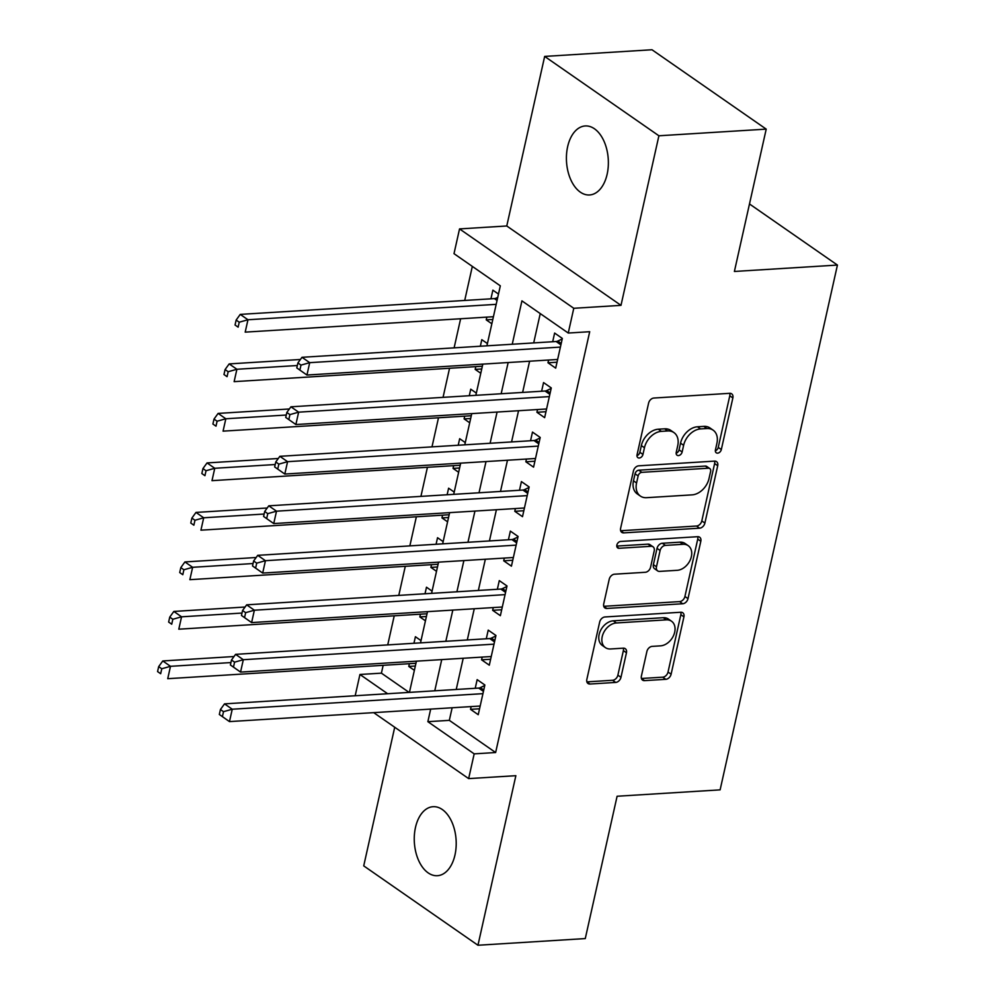 <?xml version="1.0" encoding="UTF-8"?>
<svg xmlns="http://www.w3.org/2000/svg" width="995" height="995" viewBox="0 0 995 995"><rect width="100%" height="100%" fill="white"/><g stroke="black" fill="none" stroke-linecap="round" stroke-linejoin="round"><path stroke-width="1.49" d="M717.619 453.148A3.706 2.662 124.8 0 0 721.325 449.553L732.867 397.925A5.298 3.806 124.8 0 0 731.673 393.833A5.298 3.806 124.8 0 0 729.733 393.323L653.889 398.037A5.298 3.806 124.8 0 0 648.591 403.162L637.049 454.79A3.706 2.662 124.8 0 0 637.882 457.65A3.706 2.662 124.8 0 0 639.238 458.011A3.706 2.662 124.8 0 0 642.957 454.429L644.449 447.738A16.965 12.189 124.8 0 1 661.401 431.357L667.72 430.959A16.965 12.189 124.8 0 1 673.926 432.576A16.965 12.189 124.8 0 1 677.732 445.673L676.239 452.352A3.706 2.662 124.8 0 0 677.073 455.225A3.706 2.662 124.8 0 0 678.428 455.573A3.706 2.662 124.8 0 0 682.135 451.991L683.627 445.312A16.965 12.189 124.8 0 1 700.592 428.92L706.91 428.534A16.965 12.189 124.8 0 1 713.116 430.151A16.965 12.189 124.8 0 1 716.922 443.248L715.43 449.927A3.706 2.662 124.8 0 0 716.251 452.787A3.706 2.662 124.8 0 0 717.619 453.148M715.33 450.834A3.706 2.662 124.8 0 0 718.241 447.414L729.783 395.786A5.298 3.806 124.8 0 0 729.733 393.323M636.962 455.698A3.706 2.662 124.8 0 0 639.86 452.277L641.352 445.598L644.449 447.738M676.14 453.26A3.706 2.662 124.8 0 0 679.05 449.852L680.543 443.161L683.627 445.312M454.989 854.929A34.576 20.92 -93.6 0 0 433.086 806.696A34.576 20.92 -93.6 0 0 415.475 827.479A34.576 20.92 -93.6 0 0 437.377 875.712A34.576 20.92 -93.6 0 0 454.989 854.929M607.149 174.187A34.576 20.92 -93.6 0 0 585.247 125.955A34.576 20.92 -93.6 0 0 567.635 146.725A34.576 20.92 -93.6 0 0 589.537 194.97A34.576 20.92 -93.6 0 0 607.149 174.187M641.402 676.04A5.298 3.806 124.8 0 0 642.596 680.132A5.298 3.806 124.8 0 0 644.536 680.63L665.817 679.311A5.298 3.806 124.8 0 0 671.115 674.187L683.926 616.85A5.298 3.806 124.8 0 0 682.744 612.758A5.298 3.806 124.8 0 0 680.804 612.248L604.96 616.962A5.298 3.806 124.8 0 0 599.662 622.086L586.839 679.423A5.298 3.806 124.8 0 0 588.033 683.515A5.298 3.806 124.8 0 0 589.973 684.025L615.669 682.433A5.298 3.806 124.8 0 0 620.967 677.309L626.452 652.77A5.298 3.806 124.8 0 0 625.27 648.678A5.298 3.806 124.8 0 0 623.33 648.168L610.582 648.964A14.179 10.186 124.8 0 1 605.395 647.608A14.179 10.186 124.8 0 1 603.331 633.317A14.179 10.186 124.8 0 1 616.39 622.957L666.327 619.86A14.179 10.186 124.8 0 1 671.513 621.216A14.179 10.186 124.8 0 1 673.578 635.506A14.179 10.186 124.8 0 1 660.518 645.854L652.185 646.377A5.298 3.806 124.8 0 0 646.887 651.501L641.402 676.04M452.14 707.768L449.33 720.355L495.634 752.531L474.18 753.862L468.645 778.612L373.697 712.644M766.212 129.126L658.901 135.78L544.663 56.416L651.986 49.75L766.212 129.126L734.397 271.461L837.429 265.068L720.119 789.856L617.099 796.249L585.271 938.583L477.961 945.25L515.858 775.69L468.645 778.612M544.663 56.416L506.766 225.977L620.992 305.353L658.901 135.78M620.992 305.353L573.779 308.288L568.244 333.039L521.927 300.863L512.238 344.245M495.634 752.531L589.699 331.708L568.244 333.039M699.597 528.183A5.298 3.806 124.8 0 0 704.895 523.059L717.706 465.722A5.298 3.806 124.8 0 0 716.524 461.618A5.298 3.806 124.8 0 0 714.584 461.12L638.74 465.822A5.298 3.806 124.8 0 0 633.442 470.946L620.619 528.295A5.298 3.806 124.8 0 0 621.813 532.387A5.298 3.806 124.8 0 0 623.753 532.885L699.597 528.183L696.512 526.032A5.298 3.806 124.8 0 0 701.811 520.92L714.621 463.57A5.298 3.806 124.8 0 0 714.584 461.12M700.816 541.28L688.005 598.629A5.298 3.806 124.8 0 1 682.707 603.754L606.863 608.455A5.298 3.806 124.8 0 1 604.923 607.957A5.298 3.806 124.8 0 1 603.729 603.853L609.214 579.314A5.298 3.806 124.8 0 1 614.512 574.202L645.27 572.287A5.298 3.806 124.8 0 0 650.581 567.162L654.212 550.882A5.298 3.806 124.8 0 0 653.031 546.79A5.298 3.806 124.8 0 0 651.091 546.292L619.064 548.282A3.706 2.662 124.8 0 1 617.708 547.922A3.706 2.662 124.8 0 1 617.161 544.178A3.706 2.662 124.8 0 1 620.581 541.467L697.694 536.691A5.298 3.806 124.8 0 1 699.634 537.188A5.298 3.806 124.8 0 1 700.816 541.28L697.731 539.141L684.921 596.478L688.005 598.629M394.716 727.245L363.722 865.874L477.961 945.25M409.38 663.69L408.771 666.426L415.338 666.016M421.022 640.618L415.412 636.725L413.945 643.28M420.45 614.176L419.84 616.925L426.407 616.514M432.079 591.117L426.482 587.212L425.014 593.766M431.519 564.675L430.897 567.411L437.477 567.001M443.148 541.603L437.539 537.71L436.084 544.253M442.576 515.161L441.967 517.91L448.534 517.499M454.217 492.09L448.608 488.197L447.141 494.751M453.645 465.66L453.036 468.396L459.603 467.986M465.287 442.588L459.678 438.695L458.21 445.238M464.715 416.146L464.105 418.883L470.672 418.485M476.344 393.075L470.747 389.182L469.279 395.736M475.784 366.645L475.175 369.381L481.742 368.971M487.413 343.573L481.804 339.668L480.349 346.223M548.593 360.041L547.984 362.777L555.695 368.138L562.337 338.437L554.625 333.064L552.685 341.733M537.524 409.542L536.914 412.278L544.638 417.651L551.28 387.938L543.556 382.577L541.616 391.246M526.467 459.056L525.845 461.792L533.569 467.152L540.21 437.452L532.487 432.091L530.546 440.748M515.398 508.557L514.788 511.306L522.499 516.666L529.141 486.953L521.417 481.592L519.49 490.261M504.328 558.071L503.719 560.807L511.43 566.167L518.072 536.467L510.36 531.106L508.42 539.763M493.259 607.572L492.649 610.321L500.373 615.681L507.002 585.98L499.291 580.607L497.351 589.276M482.202 657.086L481.58 659.822L489.304 665.182L495.945 635.482L488.222 630.121L486.281 638.79M540.248 313.587L533.693 342.914M529.601 361.21L522.624 392.416M518.544 410.724L511.567 441.929M507.475 460.225L500.497 491.443M496.405 509.738L489.428 540.944M485.336 559.252L478.359 590.458M474.267 608.753L467.302 639.959M463.21 658.267L456.232 689.473M471.132 706.599L470.523 709.336L478.234 714.696L484.876 684.995L477.152 679.635L475.224 688.291M472.326 266.399L464.715 300.453M460.623 318.761L454.118 347.852M449.553 368.262L443.049 397.366M438.496 417.776L431.992 446.867M427.427 467.289L420.922 496.381M416.358 516.791L409.853 545.882M405.288 566.304L398.784 595.396M394.231 615.805L387.727 644.909M383.162 665.319L381.408 673.155L409.094 692.396M498.483 294.06L492.873 290.167L490.933 298.823M486.853 317.131L486.232 319.868L491.841 323.761M475.175 369.381L480.772 373.274M464.105 418.883L469.715 422.788M453.036 468.396L458.645 472.289M441.967 517.91L447.576 521.803M430.897 567.411L436.506 571.304M419.84 616.925L425.437 620.818M408.771 666.426L414.38 670.319M837.429 265.068L749.484 203.963M355.19 695.741L359.941 674.486L387.64 693.726M381.408 673.155L359.941 674.486M486.916 345.812L500.323 285.839L454.006 253.663L459.541 228.912L573.779 308.288M506.766 225.977L459.541 228.912M430.673 709.112L427.862 721.686L474.18 753.862M508.146 362.541L501.169 393.759M497.077 412.054L490.1 443.26M486.008 461.568L479.03 492.774M474.938 511.069L467.961 542.275M463.881 560.583L456.904 591.789M452.812 610.084L445.835 641.29M441.743 659.598L434.765 690.804M409.442 692.371L416.42 661.165M420.512 642.869L427.489 611.664M431.581 593.356L438.559 562.15M442.651 543.855L449.628 512.649M453.708 494.341L460.685 463.135M464.777 444.84L471.754 413.621M475.846 395.326L482.824 364.12M449.33 720.355L427.862 721.686M486.232 319.868L492.799 319.457M547.984 362.777L557.026 362.217M536.914 412.278L545.956 411.719M525.845 461.792L534.887 461.232M514.788 511.306L523.83 510.733M503.719 560.807L512.761 560.247M492.649 610.321L501.691 609.761M481.58 659.822L490.622 659.262M470.523 709.336L479.565 708.776M713.116 430.151L710.032 427.999A16.965 12.189 124.8 0 0 703.826 426.382L706.91 428.534M680.543 443.161A16.965 12.189 124.8 0 1 697.507 426.78L703.826 426.382M673.926 432.576L670.841 430.437A16.965 12.189 124.8 0 0 664.635 428.82L667.72 430.959M641.352 445.598A16.965 12.189 124.8 0 1 658.317 429.206L664.635 428.82M623.753 532.885L620.656 530.745L696.512 526.032M710.617 471.431A3.706 2.662 124.8 0 0 709.783 468.558A3.706 2.662 124.8 0 0 708.428 468.21L641.85 472.339A3.706 2.662 124.8 0 0 638.143 475.933L636.564 482.973A16.965 12.189 124.8 0 0 640.37 496.07A16.965 12.189 124.8 0 0 646.576 497.687L692.085 494.863A16.965 12.189 124.8 0 0 709.037 478.471L710.617 471.431M709.783 468.558L706.699 466.419A3.706 2.662 124.8 0 0 705.343 466.07L708.428 468.21M640.37 496.07L637.285 493.93A16.965 12.189 124.8 0 1 633.479 480.834L635.059 473.782A3.706 2.662 124.8 0 1 638.765 470.2L705.343 466.07M606.863 608.455L603.766 606.316L679.61 601.602A5.298 3.806 124.8 0 0 684.921 596.478M653.031 546.79L649.934 544.651A5.298 3.806 124.8 0 0 647.994 544.141L616.788 546.081M677.197 570.309A14.179 10.186 124.8 0 0 690.256 559.949A14.179 10.186 124.8 0 0 688.192 545.658A14.179 10.186 124.8 0 0 683.005 544.302L665.419 545.397A5.298 3.806 124.8 0 0 660.108 550.521L656.476 566.802A5.298 3.806 124.8 0 0 657.658 570.894A5.298 3.806 124.8 0 0 659.598 571.391L677.197 570.309M688.192 545.658L685.107 543.506A14.179 10.186 124.8 0 0 679.921 542.163L683.005 544.302M657.658 570.894L654.573 568.742A5.298 3.806 124.8 0 1 653.392 564.65L657.023 548.369A5.298 3.806 124.8 0 1 662.322 543.258L679.921 542.163M697.731 539.141A5.298 3.806 124.8 0 0 697.694 536.691M671.513 621.216L668.429 619.064A14.179 10.186 124.8 0 0 663.242 617.708L666.327 619.86M605.395 647.608L602.311 645.457A14.179 10.186 124.8 0 1 600.246 631.166A14.179 10.186 124.8 0 1 613.306 620.818L663.242 617.708M589.973 684.025L586.876 681.873L612.584 680.282A5.298 3.806 124.8 0 0 617.883 675.157L623.367 650.618A5.298 3.806 124.8 0 0 623.33 648.168M644.536 680.63L641.452 678.49A5.298 3.806 124.8 0 0 641.452 678.49L662.72 677.172A5.298 3.806 124.8 0 0 668.031 672.048L680.841 614.699A5.298 3.806 124.8 0 0 680.804 612.248M497.749 297.356L496.057 298.164A5.398 3.881 -55.2 0 1 494.378 298.612L240.243 314.395L247.966 319.756L245.193 332.131L493.421 316.721M496.182 304.346L247.966 319.756L239.235 322.206L236.151 320.067L235.044 325.017L238.128 327.156L239.235 322.206M238.128 327.156L235.044 325.017M236.151 320.067L240.243 314.395M560.906 344.842L556.118 341.521L301.995 357.304L309.706 362.665L560.409 347.093M300.987 365.115L309.706 362.665L306.945 375.04L296.784 367.914L299.881 370.065L300.987 365.115L297.891 362.964L296.784 367.914M557.635 359.469L306.945 375.04L299.881 370.065M556.118 341.521A5.398 3.881 124.8 0 0 557.797 341.061L562.225 338.959M301.995 357.304L297.891 362.964M300.415 359.481L229.173 363.909L236.897 369.269L234.124 381.645L482.351 366.235M297.331 365.513L236.897 369.269L228.166 371.72L225.081 369.568L223.975 374.518L227.059 376.67L228.166 371.72M227.059 376.67L223.975 374.518M225.081 369.568L229.173 363.909M289.346 408.982L218.116 413.41L225.828 418.771L223.067 431.146L471.282 415.736M286.261 415.027L225.828 418.771L217.097 421.221L214.012 419.082L212.905 424.032L216.002 426.171L217.097 421.221M216.002 426.171L212.905 424.032M214.012 419.082L218.116 413.41M278.277 458.496L207.047 462.924L214.758 468.284L211.997 480.66L460.212 465.25M275.192 464.528L214.758 468.284L206.04 470.734L202.943 468.583L201.848 473.545L204.933 475.685L206.04 470.734M204.933 475.685L201.848 473.545M202.943 468.583L207.047 462.924M267.22 508.01L195.978 512.425L203.701 517.786L200.928 530.173L449.155 514.751M264.123 514.042L203.701 517.786L194.97 520.248L191.886 518.096L190.779 523.047L193.863 525.198L194.97 520.248M193.863 525.198L190.779 523.047M191.886 518.096L195.978 512.425M549.837 394.356L545.049 391.023L290.926 406.806L298.637 412.166L549.339 396.607M289.918 414.616L298.637 412.166L295.876 424.542L285.727 417.427L288.811 419.567L289.918 414.616L286.834 412.477L285.727 417.427M546.566 408.982L295.876 424.542L288.811 419.567M545.049 391.023A5.398 3.881 124.8 0 0 546.74 390.575L551.155 388.46M290.926 406.806L286.834 412.477M538.78 443.857L533.992 440.536L279.856 456.319L287.58 461.68L538.27 446.108M278.849 464.13L287.58 461.68L284.806 474.055L274.657 466.941L277.742 469.08L278.849 464.13L275.764 461.978L274.657 466.941M535.509 458.496L284.806 474.055L277.742 469.08M533.992 440.536A5.398 3.881 124.8 0 0 535.671 440.076L540.086 437.974M279.856 456.319L275.764 461.978M527.711 493.371L522.922 490.05L268.787 505.821L276.51 511.181L527.201 495.622M267.779 513.644L276.51 511.181L273.737 523.569L263.588 516.442L266.672 518.594L267.779 513.644L264.695 511.492L263.588 516.442M524.44 507.997L273.737 523.569L266.672 518.594M522.922 490.05A5.398 3.881 124.8 0 0 524.601 489.59L529.029 487.475M268.787 505.821L264.695 511.492M516.641 542.884L511.853 539.551L257.73 555.334L265.441 560.695L516.144 545.136M256.722 563.145L265.441 560.695L262.68 573.07L252.519 565.956L255.615 568.095L256.722 563.145L253.625 561.006L252.519 565.956M513.37 557.511L262.68 573.07L255.615 568.095M511.853 539.551A5.398 3.881 124.8 0 0 513.532 539.091L517.96 536.989M257.73 555.334L253.625 561.006M256.15 557.511L184.908 561.939L192.632 567.299L189.858 579.675L438.086 564.264M253.066 563.543L192.632 567.299L183.901 569.749L180.816 567.61L179.709 572.56L182.794 574.7L183.901 569.749M182.794 574.7L179.709 572.56M180.816 567.61L184.908 561.939M505.572 592.386L500.783 589.065L246.66 604.836L254.372 610.209L505.074 594.637M245.653 612.659L254.372 610.209L251.611 622.584L241.462 615.457L244.546 617.609L245.653 612.659L242.569 610.507L241.462 615.457M502.301 607.012L251.611 622.584L244.546 617.609M500.783 589.065A5.398 3.881 124.8 0 0 502.475 588.605L506.89 586.503M246.66 604.836L242.569 610.507M245.081 607.025L173.839 611.44L181.563 616.813L178.801 629.188L427.017 613.778M241.996 613.057L181.563 616.813L172.832 619.263L169.747 617.111L168.64 622.062L171.725 624.213L172.832 619.263M171.725 624.213L168.64 622.062M169.747 617.111L173.839 611.44M494.503 641.899L489.727 638.566L235.591 654.349L243.315 659.71L494.005 644.151M234.584 662.16L243.315 659.71L240.541 672.085L230.392 664.971L233.477 667.11L234.584 662.16L231.499 660.021L230.392 664.971M491.244 656.526L240.541 672.085L233.477 667.11M489.727 638.566A5.398 3.881 124.8 0 0 491.406 638.118L495.821 636.004M235.591 654.349L231.499 660.021M234.012 656.526L162.782 660.954L170.493 666.314L167.732 678.689L415.947 663.279M230.927 662.571L170.493 666.314L161.775 668.764L158.678 666.625L157.571 671.575L160.668 673.714L161.775 668.764M160.668 673.714L157.571 671.575M158.678 666.625L162.782 660.954M483.446 691.401L478.657 688.08L224.522 703.863L232.245 709.224L482.936 693.652M223.514 711.674L232.245 709.224L229.472 721.599L219.323 714.472L222.407 716.624L223.514 711.674L220.43 709.522L219.323 714.472M480.175 706.027L229.472 721.599L222.407 716.624M478.657 688.08A5.398 3.881 124.8 0 0 480.336 687.62L484.764 685.518M224.522 703.863L220.43 709.522M718.241 447.414L721.325 449.553M639.86 452.277L642.957 454.429M679.05 449.852L682.135 451.991M697.507 426.78L700.592 428.92M658.317 429.206L661.401 431.357M729.783 395.786L732.867 397.925M714.621 463.57L717.706 465.722M701.811 520.92L704.895 523.059M638.765 470.2L641.85 472.339M635.059 473.782L638.143 475.933M633.479 480.834L636.564 482.973M679.61 601.602L682.707 603.754M647.994 544.141L651.091 546.292M616.9 546.777L619.064 548.282M662.322 543.258L665.419 545.397M657.023 548.369L660.108 550.521M653.392 564.65L656.476 566.802M613.306 620.818L616.39 622.957M623.367 650.618L626.452 652.77M617.883 675.157L620.967 677.309M612.584 680.282L615.669 682.433M680.841 614.699L683.926 616.85M668.031 672.048L671.115 674.187M662.72 677.172L665.817 679.311M496.057 298.164L497.363 299.072M494.378 298.612L497.052 300.478M561.217 343.437L557.797 341.061M550.16 392.95L546.74 390.575M539.091 442.452L535.671 440.076M528.022 491.965L524.601 489.59M516.952 541.467L513.532 539.091M505.895 590.98L502.475 588.605M494.826 640.494L491.406 638.118M483.757 689.995L480.336 687.62"/></g></svg>
